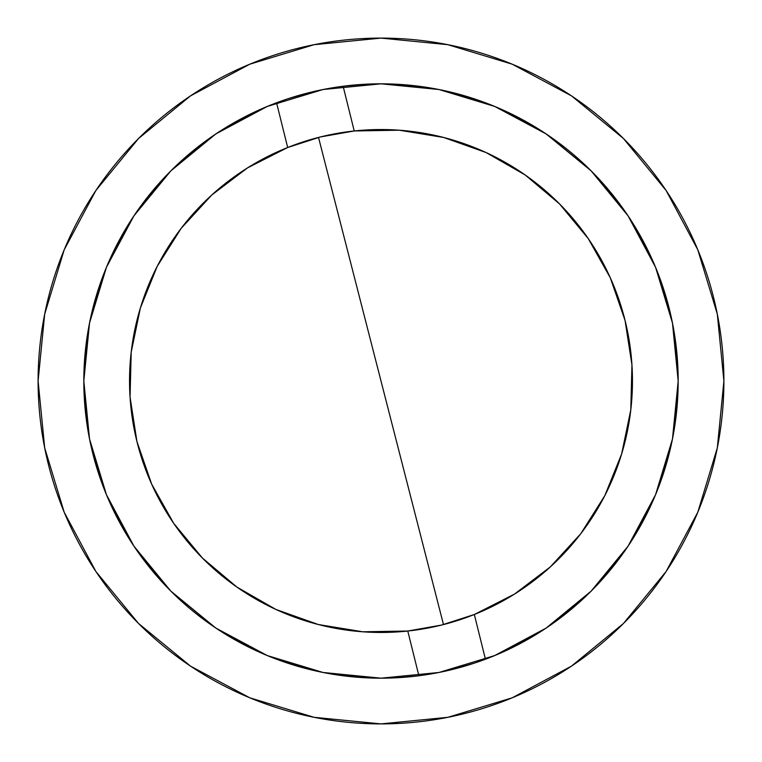 <?xml version="1.0" encoding="UTF-8"?>
<svg xmlns="http://www.w3.org/2000/svg" width="762" height="762" viewBox="0 0 762 762"><rect width="100%" height="100%" fill="white"/><g stroke="black" fill="none" stroke-linecap="round" stroke-linejoin="round"><path stroke-width="1.14" d="M83.82 381A297.18 297.18 0 0 1 381 83.82A297.18 297.18 0 0 1 678.18 381A297.18 297.18 0 0 1 381 678.18A297.18 297.18 0 0 1 83.82 381L89.525 323.021L106.442 267.272L133.902 215.894L170.859 170.859L215.894 133.902L267.272 106.442L323.021 89.525L381 83.82L438.979 89.525L494.728 106.442L546.106 133.902L591.141 170.859L628.098 215.894L655.558 267.272L672.475 323.021L678.18 381L672.475 438.979L655.558 494.728L628.098 546.106L591.141 591.141L546.106 628.098L494.728 655.558L438.979 672.475L381 678.18L323.021 672.475L267.272 655.558L215.894 628.098L170.859 591.141L133.902 546.106L106.442 494.728L89.525 438.979L83.82 381M666.112 571.51L623.468 623.468L666.112 571.51L697.802 512.226L717.309 447.894L723.9 381A342.9 342.9 0 0 1 381 723.9A342.9 342.9 0 0 1 38.1 381A342.9 342.9 0 0 1 381 38.1A342.9 342.9 0 0 1 723.9 381L717.309 314.106L697.802 249.774L666.112 190.49L623.468 138.532L666.112 190.49M190.49 666.112L138.532 623.468L190.49 666.112L249.774 697.802L314.106 717.309L381 723.9L447.894 717.309L512.226 697.802L571.51 666.112L623.468 623.468M95.888 190.49L138.532 138.532L190.49 95.888L138.532 138.532L95.888 190.49L64.199 249.774L44.691 314.106L38.1 381L44.691 447.894L64.199 512.226L95.888 571.51L138.532 623.468M571.51 95.888L623.468 138.532L571.51 95.888L512.226 64.199L447.894 44.691L381 38.1L314.106 44.691L249.774 64.199L190.49 95.888M340.662 675.427L373.39 678.085L340.662 675.427M674.351 428.568L677.751 397.002L674.351 428.568M421.338 86.573L388.61 83.915L421.338 86.573M87.649 333.432L84.249 364.998L87.649 333.432M318.516 137.427L443.484 624.573L318.516 137.427M131.197 352.215A251.46 251.46 0 0 0 136.95 441.617A251.46 251.46 0 0 1 287.674 147.504A251.46 251.46 0 0 0 211.76 195.015M443.56 137.446A251.46 251.46 0 0 0 354.225 130.969A251.46 251.46 0 0 1 625.05 320.383A251.46 251.46 0 0 0 610.343 277.882M610.314 277.806A251.46 251.46 0 0 0 588.302 238.668M588.226 238.554A251.46 251.46 0 0 0 443.76 137.503M211.588 195.167A251.46 251.46 0 0 0 131.216 352.054M271.691 104.651L276.568 102.775L287.674 147.504A251.46 251.46 0 0 1 354.225 130.969L343.119 86.239L364.255 84.287M662.016 284.312L669.417 309.362A297.18 297.18 0 0 1 678.18 380.867M490.309 657.349L485.432 659.225L474.326 614.496A251.46 251.46 0 0 1 407.775 631.031L418.881 675.761A297.18 297.18 0 0 1 381.133 678.18M380.867 678.18A297.18 297.18 0 0 1 267.367 655.596M267.186 655.52A297.18 297.18 0 0 1 215.989 628.155M215.808 628.04A297.18 297.18 0 0 1 133.96 546.192M133.845 546.011A297.18 297.18 0 0 1 106.48 494.814M106.404 494.633A297.18 297.18 0 0 1 92.583 452.638L90.897 445.475M655.596 267.367A297.18 297.18 0 0 1 669.417 309.362L671.103 316.525M675.361 340.147L678.056 372.37M669.331 452.999L660.082 483.118M650.5 506.244L635.727 534.067M621.992 554.898L602.075 579.596M584.854 597.237L560.194 618.077M540.429 631.793L511.264 648.11M624.964 320.069L625.05 320.383A251.46 251.46 0 0 1 474.326 614.496L514.464 594.122L550.326 566.909L580.758 533.743L604.79 495.681L621.649 453.942L630.793 409.87L631.946 364.865L625.05 320.383L610.324 277.844L588.264 238.611L559.556 203.94L525.123 174.936L486.08 152.543L443.665 137.474L399.24 130.207L354.225 130.969L343.119 86.239A297.18 297.18 0 0 1 380.867 83.82M444.465 90.678L477.803 100.022M498.024 107.833L533.133 125.711M547.373 134.76L590.769 170.498M597.646 177.575L626.65 213.751M637.346 230.657L653.758 263.014M381.133 83.82A297.18 297.18 0 0 1 494.633 106.404M494.814 106.48A297.18 297.18 0 0 1 546.011 133.845M546.192 133.96A297.18 297.18 0 0 1 628.04 215.808M628.155 215.989A297.18 297.18 0 0 1 655.52 267.186M669.407 309.324L663.273 288.055M652.805 260.842L650.767 256.337M642.423 239.659L639.718 234.772M624.135 210.121L622.459 207.759M608.8 190.148L606.219 187.109M586.13 165.973L585.502 165.373M567.614 149.714L564.071 146.895M520.017 118.339L514.883 115.681M467.62 96.717L460.543 94.659M412.242 85.468L403.155 84.649M355.835 84.887L344.919 86.02M316.173 90.973L309.448 92.564M309.277 92.602L288.055 98.727M242.125 118.262L234.772 122.282M194.958 149.257L187.109 155.781M154.543 188.557L146.895 197.93M122.311 234.725L115.681 247.117M99.374 286.112L94.659 301.457M86.544 340.871L84.649 358.845M84.258 397.05L86.02 417.081M90.973 445.827L99.984 477.688M92.593 452.676L98.727 473.945M109.195 501.158L111.233 505.663M119.577 522.341L122.282 527.228M137.865 551.879L139.541 554.241M153.2 571.852L155.781 574.891M175.87 596.027L176.498 596.627M194.386 612.286L197.93 615.105M241.983 643.661L247.117 646.319M294.38 665.283L301.457 667.341M349.758 676.532L358.845 677.351M406.165 677.113L417.081 675.98M445.827 671.027L452.552 669.436M452.723 669.398L473.945 663.273M519.875 643.738L527.228 639.718M567.042 612.743L574.891 606.219M607.457 573.443L615.105 564.071M639.689 527.275L646.319 514.883M662.626 475.888L667.341 460.543M675.456 421.129L677.351 403.155M677.742 364.95L675.98 344.919M671.027 316.173L669.417 309.362M129.921 394.878L129.54 379.247M131.759 347.624L134.922 329.251M142.427 301.533L149.428 282.988M161.563 258.204L172.212 240.849M188.528 219.17L202.397 203.987M222.428 185.833L238.858 173.565M262.185 159.382L280.302 150.581M319.878 137.084L320.421 136.95M362.179 130.245L382.314 129.54M409.565 131.169L429.825 134.322M456.028 140.989L475.383 147.923M499.967 159.458L517.474 169.802M539.801 186.023L554.66 199.139M574.262 220.123L585.654 234.896M602.409 261.795L609.39 275.787M630.803 409.785A251.46 251.46 0 0 0 625.05 320.383L625.059 320.421M632.079 367.122L632.46 382.753M630.241 414.376L627.078 432.749M619.573 460.467L612.572 479.012M600.437 503.796L589.788 521.151M573.472 542.83L559.603 558.013M539.572 576.167L523.142 588.435M499.815 602.618L481.698 611.419M442.122 624.916L441.579 625.05M399.821 631.755L379.686 632.46M352.435 630.831L332.175 627.678M305.972 621.011L286.617 614.077M262.033 602.542L244.526 592.198M222.199 575.977L207.34 562.861M187.738 541.877L176.346 527.104M159.591 500.205L152.61 486.213M318.44 624.554A251.46 251.46 0 0 0 407.775 631.031A251.46 251.46 0 0 1 136.95 441.617A251.46 251.46 0 0 0 151.657 484.118M151.686 484.194A251.46 251.46 0 0 0 173.698 523.332M173.774 523.446A251.46 251.46 0 0 0 318.24 624.497M276.568 102.775L287.674 147.504L247.536 167.878L211.674 195.091L181.242 228.257L157.21 266.319L140.351 308.058L131.207 352.13L130.054 397.135L136.95 441.617L151.676 484.156L173.736 523.389L202.444 558.06L236.877 587.064L275.92 609.457L318.335 624.526L362.76 631.793L407.775 631.031L441.617 625.05L474.326 614.496A251.46 251.46 0 0 0 550.24 566.985M550.412 566.833A251.46 251.46 0 0 0 630.784 409.946M86.639 421.853L83.944 389.63M92.669 309.001L101.918 278.882M111.5 255.756L126.273 227.933M140.008 207.102L159.925 182.404M177.146 164.763L201.806 143.923M221.571 130.207L250.736 113.89M407.775 631.031L418.881 675.761L397.745 677.713M317.535 671.322L284.197 661.978M263.976 654.167L228.867 636.289M214.627 627.24L171.231 591.503M164.354 584.425L135.35 548.249M124.654 531.343L108.242 498.986M287.674 147.504L320.383 136.95L354.225 130.969M474.326 614.496L485.432 659.225"/></g></svg>

